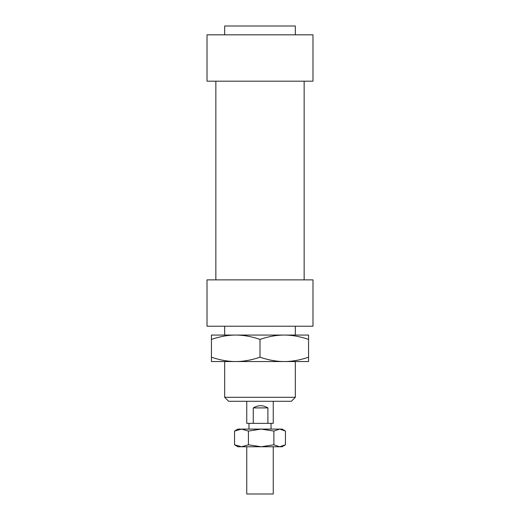 <?xml version="1.0" encoding="UTF-8"?>
<svg xmlns="http://www.w3.org/2000/svg" width="520" height="520" viewBox="0 0 520 520"><rect width="100%" height="100%" fill="white"/><g stroke="black" fill="none" stroke-linecap="round" stroke-linejoin="round"><path stroke-width="0.78" d="M273.247 446.758L273.247 494L246.753 494L246.753 446.758M253.266 423.358L253.266 407.907C258.291 404.989 263.166 404.989 267.891 407.907L267.891 423.358L246.753 423.358L246.753 401.284M273.247 401.284L273.247 423.358L267.891 423.358M253.266 407.907L267.891 407.907M312.981 279.87L207.019 279.87L207.019 326.228L312.981 326.228L312.981 279.87M312.981 34.827L207.019 34.827L207.019 81.192L312.981 81.192L312.981 34.827M295.321 34.827L295.321 26L224.679 26L224.679 34.827M295.321 361.55L295.321 397.312L224.679 397.312L224.679 361.55M224.679 397.312L228.65 401.284L291.35 401.284L295.321 397.312M234.546 444.788L241.488 446.758L237.926 446.758L234.546 444.788L234.546 431.067L237.926 429.098L241.488 429.098L234.546 431.067M284.778 445.198L282.074 446.758L279.669 446.758L285.454 444.788L285.454 431.067L279.669 429.098L282.074 429.098L284.778 430.657M279.669 446.758L241.488 446.758L248.43 444.788L261.157 446.758L273.884 444.788L279.669 446.758M279.669 429.098L273.884 431.067L261.157 429.098L279.669 429.098M261.157 429.098L248.43 431.067L241.488 429.098L261.157 429.098M248.43 444.788L248.43 431.067M273.884 444.788L273.884 431.067M260 339.397C251.466 336.499 243.373 335.056 235.716 335.056L284.284 335.056C276.627 335.056 268.534 336.499 260 339.397L260 357.207C268.534 360.106 276.627 361.55 284.284 361.55L235.716 361.55C243.373 361.55 251.466 360.106 260 357.207M211.432 357.207C219.967 360.106 228.066 361.55 235.716 361.55L211.432 361.55L211.432 335.056L235.716 335.056C228.066 335.056 219.967 336.499 211.432 339.397M308.568 357.207L308.568 361.55L284.284 361.55C291.935 361.55 300.034 360.106 308.568 357.207L308.568 339.397C300.034 336.499 291.935 335.056 284.284 335.056L308.568 335.056L308.568 339.397M248.963 423.358L248.963 429.098M271.037 423.358L271.037 429.098M215.852 81.192L215.852 279.87M304.148 81.192L304.148 279.87M224.679 326.228L224.679 335.056M295.321 326.228L295.321 335.056"/></g></svg>
